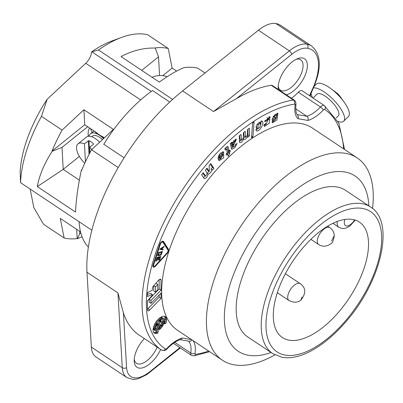 <?xml version="1.0" encoding="UTF-8"?>
<svg xmlns="http://www.w3.org/2000/svg" width="403" height="403" viewBox="0 0 403 403"><rect width="100%" height="100%" fill="white"/><g stroke="black" fill="none" stroke-linecap="round" stroke-linejoin="round"><path stroke-width="0.6" d="M160.334 328.929L158.53 330.072L158.898 328.546L160.389 327.508L159.956 326.783L156.948 330.354L156.092 329.956L163.991 320.571L164.097 322.481L162.787 325.906L160.334 328.929L159.376 328.294M152.334 288.538A2.569 1.249 -56.3 0 1 153.488 285.964L158.636 280.171A2.569 1.249 -56.3 0 1 160.671 279.284A2.569 1.249 -56.3 0 1 161.009 280.1L161.024 290.17L150.994 300.462L150.994 303.353L161.024 293.062L161.034 298.406L149.699 310.038A2.569 1.249 -56.3 0 1 147.815 310.763A2.569 1.249 -56.3 0 1 147.478 309.952L147.463 300.87L152.344 295.177L152.339 294.482L147.458 296.512L147.453 292.603L152.334 290.286L152.334 288.538M159.749 244.379A3.038 1.476 -56.3 0 1 161.437 241.85A3.038 1.476 -56.3 0 1 163.346 241.291A3.038 1.476 -56.3 0 1 163.603 241.588L168.625 249.502A3.038 1.476 -56.3 0 1 167.426 253.175L155.669 265.975A3.038 1.476 -56.3 0 1 153.231 267.063A3.038 1.476 -56.3 0 1 153.009 265.088L159.749 244.379M264.444 126.421L263.905 124.814L265.728 123.55L265.945 124.431L268.524 118.769L266.141 121.147L264.494 121.595L270.05 116.704L269.275 123.217L264.464 126.441M251.482 137.811L252.641 122.905L254.076 121.958L252.923 136.864L251.482 137.811M233.015 146.375L233.256 147.055L235.12 145.624L235.468 144.556L237.145 143.428L234.758 147.74L231.73 149.301L230.249 143.675L232.032 142.113L232.375 142.672L236.48 139.161L233.015 146.375L231.544 145.387L232.118 144.667M222.521 154.51L222.129 153.951L219.967 155.402L219.756 156.495L217.922 158.026L220.214 153.281L223.66 151.881L223.655 157.85L219.131 160.691L218.124 159.024L222.521 154.51M274.881 354.892A121.545 59.029 -56.3 0 1 234.103 364.811A121.545 59.029 -56.3 0 1 222.385 360.201L177.632 330.344A121.545 59.029 -56.3 0 1 195.984 196.473A121.545 59.029 -56.3 0 1 312.542 128.129L357.295 157.986A121.545 59.029 -56.3 0 1 372.548 208.502M203.948 178.282L201.581 174.721L203.233 172.716L205.55 176.076L207.338 173.607L205.349 170.157L207.001 168.147L209.318 171.532L209.132 165.568L210.789 163.563L213.887 168.343L212.356 170.197L211.933 169.542C211.132 172.323 209.892 173.829 208.215 174.051C207.248 177.073 205.963 178.579 204.371 178.564L204.165 178.464M228.174 156.374L227.665 154.062L226.446 155.215L226.138 153.835L227.357 152.677L226.531 149.13L225.322 150.112L224.874 148.914C226.395 146.788 227.499 146.133 228.184 146.954L229.146 150.974L229.962 150.198L230.269 151.583L229.453 152.359L229.74 153.659L228.174 156.374M226.531 149.13L225.267 148.359M227.897 146.566L228.184 146.954L227.514 146.506M247.568 129.539L249.386 128.164L249.447 135.907L247.769 137.176L247.764 136.118C246.178 138.97 244.817 139.997 243.684 139.201C241.901 142.244 240.515 143.246 239.528 142.219L239.286 135.806L241.105 134.436L241.392 140.244L243.311 138.113L243.417 132.683L245.236 131.307L245.533 137.146L247.392 135.272L247.568 129.539M243.901 139.403L243.08 138.798M239.8 142.531L239.528 142.219M256.192 130.607L256.983 124.336L262.066 121.112L262.529 121.736C264.292 123.963 258.64 132.919 256.192 130.607L256.313 130.693M276.649 116.855L276.503 115.112L275.103 115.686L274.413 116.855L272.816 117.112L278.005 113.228L276.932 119.953L272.428 122.875L272.352 118.527L276.649 116.855M166.384 321.725L165.834 323.488L164.343 323.826L164.807 322.093L164.767 319.937L164.419 319.156L163.134 318.37L161.276 318.702L159.16 320.098L156.304 323.619L154.777 327.609L155.165 330.546L156.445 331.331L158.303 330.999L157.82 333.009L156.082 333.533L154.974 333.437L153.422 332.148L152.974 329.594L154.48 324.405L156.686 320.914L159.427 318.103L162.228 316.456L163.502 316.169L165.507 316.728L166.53 318.692L166.384 321.725L164.913 320.743L165.059 317.71L164.429 316.249M163.492 319.745L161.104 322.586L160.606 321.755L161.271 320.969L160.233 321.387L159.306 324.717L155.593 329.125L155.618 326.692L157.115 323.332L157.895 323.775L156.827 326.244L158.339 324.45L159.376 320.707L161.538 319.433L163.492 319.745L163.003 319.418M309.68 95.778A13.168 6.393 -56.3 0 1 311.171 91.944A47.604 23.122 123.7 0 0 307.64 48.279A32.411 15.742 123.7 0 0 291.661 54.405L236.203 98.795A146.863 71.326 -56.3 0 1 271.229 85.295A5.063 2.458 -56.3 0 1 272.302 85.486L294.397 100.226A5.063 2.458 -56.3 0 0 293.324 100.035L271.229 85.295M236.203 98.795L213.514 111.56L182.579 90.922L258.414 30.225A35.449 17.218 -56.3 0 1 275.889 23.525A50.642 24.598 -56.3 0 1 280.775 25.444L311.705 46.083A50.642 24.598 -56.3 0 0 306.824 44.164A3.038 2.599 100 0 1 307.64 48.279M180.322 347.935L146.798 374.604L138.214 378.785L133.297 379.475L126.905 377.586L95.969 356.947A35.449 17.218 -56.3 0 1 91.35 347.084L86.988 272.226A146.863 71.326 -56.3 0 1 182.579 90.922M91.35 347.084L122.285 367.722L117.923 292.865L123.383 312.773L126.577 367.516A32.411 15.742 123.7 0 0 149.906 371.637L179.884 347.643M139.423 335.291A146.863 71.326 -56.3 0 1 139.272 335.19A146.863 71.326 -56.3 0 1 123.383 312.773M291.404 98.231A29.374 14.266 123.7 0 0 298.371 92.247A5.063 2.458 -56.3 0 1 302.144 90.751A146.863 71.326 -56.3 0 1 302.29 90.851A146.863 71.326 -56.3 0 1 302.441 90.952M278.211 86.307A18.231 8.856 123.7 0 0 280.448 90.166A18.231 8.856 123.7 0 0 297.933 79.91A18.231 8.856 123.7 0 0 300.683 59.83A18.231 8.856 123.7 0 0 298.925 59.14A18.231 8.856 123.7 0 0 296.265 59.246M134.224 359.4A18.231 8.856 123.7 0 0 136.461 363.259A18.231 8.856 123.7 0 0 157.14 347.109M278.337 89.511A21.268 10.332 -56.3 0 1 278.186 88A21.268 10.332 -56.3 0 1 297.817 58.576A21.268 10.332 -56.3 0 1 302.532 57.972A21.268 10.332 -56.3 0 1 304.859 75.88A21.268 10.332 -56.3 0 1 286.281 94.811M289.097 340.172A69.381 33.696 -56.3 0 1 282.407 337.543A69.381 33.696 -56.3 0 1 292.88 261.124A69.381 33.696 -56.3 0 1 359.421 222.108A69.381 33.696 -56.3 0 1 352.827 292.377A69.381 33.696 -56.3 0 1 289.097 340.172M272.781 353.643L247.739 336.933A88.121 42.799 -56.3 0 1 261.043 239.881A88.121 42.799 -56.3 0 1 345.547 190.332L370.589 207.036A88.121 42.799 -56.3 0 0 286.085 256.59A88.121 42.799 -56.3 0 0 272.781 353.643L282.14 357.335C290.22 358.665 299.243 356.851 309.212 351.895C321.483 345.688 333.432 335.951 345.064 322.682C380.764 282.851 395.706 222.038 370.589 207.036M368.866 205.888A105.339 51.161 123.7 0 0 344.948 172.016A105.339 51.161 123.7 0 0 234.868 271.138A105.339 51.161 123.7 0 0 271.053 352.494M222.385 360.201A121.545 59.029 -56.3 0 1 233.936 237.11A121.545 59.029 -56.3 0 1 345.578 153.377A121.545 59.029 -56.3 0 1 357.295 157.986M160.656 349.456A21.268 10.332 -56.3 0 1 144.601 367.123A21.268 10.332 -56.3 0 1 134.199 361.093A21.268 10.332 -56.3 0 1 144.334 338.57M295.681 108.825L306.859 116.281C308.139 117.344 308.491 118.734 307.922 120.442L297.903 118.673A32.411 15.742 -56.3 0 1 295.167 105.133A2.025 0.982 123.7 0 0 294.492 104.15A143.826 69.85 123.7 0 0 171.618 216.265A143.826 69.85 123.7 0 0 165.411 348.978A2.025 0.982 123.7 0 0 166.918 348.378A32.411 15.742 -56.3 0 1 182.252 338.031L180.675 339.538M192.125 340.011L191.037 340.968L189.304 341.281M297.736 114.941L298.437 117.036L297.903 118.673M313.06 98.035L316.99 94.156A15.193 5.184 45.3 0 1 325.307 96.257A15.193 5.184 45.3 0 1 336.127 107.102A15.193 5.184 45.3 0 1 338.349 115.767L336.112 117.978M313.509 87.904A22.79 7.773 45.3 0 1 324.128 91.909A22.79 7.773 45.3 0 1 340.359 108.17A22.79 7.773 45.3 0 1 343.688 121.172A22.79 7.773 45.3 0 1 338.072 121.525M312.617 97.743A22.79 7.773 45.3 0 1 310.975 93.41M314.239 86.192L316.39 84.066A22.79 7.773 45.3 0 1 328.868 87.224A22.79 7.773 45.3 0 1 330.682 88.499A22.79 7.773 45.3 0 1 344.167 102.14A22.79 7.773 45.3 0 1 348.429 116.487L343.688 121.172M330.682 88.499L336.767 92.972A5.063 1.728 45.3 0 1 339.764 96.005L344.167 102.14M213.887 168.343L212.411 167.361L210.321 164.127M210.885 169.215L212.411 167.361M211.933 169.542L211.137 169.013M207.162 173.038L209.192 171.446M208.215 174.051L207.303 173.441M203.434 177.587L205.439 176.005M205.55 176.076L204.074 175.093L202.764 173.28M209.318 171.532L207.842 170.55L206.532 168.716M222.033 155.009L222.804 155.523L220.184 158.218L219.413 157.699M219.756 156.495L218.517 155.669M218.486 159.926L220.602 158.792M220.184 158.218L220.562 158.767L222.804 155.523L222.804 151.659M220.577 152.918L222.129 153.951M227.665 154.062L226.627 153.372M226.421 149.06L225.307 148.314M229.146 150.974L227.67 149.992L226.949 146.742M230.269 151.583L229.231 150.893M229.453 152.359L227.977 151.377L228.798 150.601M229.74 153.659L228.264 152.677L227.977 151.377M227.524 153.966L228.264 152.677M232.853 145.161L234.853 142.733L234.934 141.398L233.105 142.828L232.853 145.161L231.382 144.178L231.297 142.758M233.105 142.828L232.496 142.415M232.758 143.816L231.287 142.833M231.297 148.249L233.085 146.939M232.375 142.672L231.816 142.299M234.843 141.337L235.438 139.166M233.256 147.055L231.78 146.072L231.544 145.387M249.447 135.907L247.971 134.924L247.926 129.267M247.346 135.398L247.971 134.924M247.764 136.118L247.2 135.74M243.195 138.506L245.21 136.934M239.362 141.508L241.115 140.058M241.392 140.244L239.921 139.262L239.649 135.534M245.533 137.146L244.062 136.164L243.78 132.411M252.923 136.864L251.623 135.997M260.061 127.172L260.484 123.177L258.237 124.653L257.814 128.653L260.061 127.172M258.817 122.109L260.484 123.177M255.734 129.912L258.006 128.738M260.862 124.285L261.124 120.94M257.814 128.653L256.343 127.67L255.965 126.562M266.927 117.731L268.524 118.769M266.141 121.147L264.993 120.376M263.975 125.545L265.99 124.456M268.811 119.782L269.108 116.558M274.947 117.52L276.211 118.361L273.647 119.359L272.383 118.512M274.413 116.855L273.335 116.129M271.919 122.028L273.793 121.031M275.899 118.155L276.408 116.951M276.79 115.716L277.027 113.087M274.997 114.109L276.503 115.112M273.647 119.359L273.768 121.016L276.211 118.361M273.768 121.016L272.065 119.671M163.603 241.588L162.968 241.165M168.625 249.502L167.517 248.762L162.706 241.18M167.426 253.175L167.013 252.898M167.648 249.659A3.038 1.476 123.7 0 0 167.517 248.762M155.669 265.975L155.256 265.703M152.858 266.423A3.038 1.476 123.7 0 0 153.563 266.116M152.339 294.482L150.5 293.253L147.453 294.517M161.024 290.17L159.18 288.941L159.165 279.667M150.994 300.462L149.15 299.233L159.18 288.941M150.994 303.353L149.155 302.124L149.15 299.233M161.034 298.406L159.19 297.177L159.19 294.946M147.478 309.156A2.569 1.249 123.7 0 0 147.856 308.809L159.19 297.177M163.865 318.627L161.663 317.388L163.134 318.37M162.263 318.395L160.787 317.413L161.663 317.388M160.112 317.624L160.787 317.413M161.276 318.702L159.89 317.776M160.228 319.277L159.019 318.471M159.16 320.098L158.052 319.357M158.122 321.126L157.094 320.44M157.155 322.314L156.163 321.654M156.304 323.619L155.301 322.949M155.603 324.974L154.556 324.274M155.09 326.324L153.981 325.584M154.777 327.609L153.543 326.783M154.687 328.772L153.246 327.81M154.817 329.765L153.347 328.783L153.226 327.881M155.165 330.546L153.694 329.563L153.347 328.783M155.719 331.075L153.694 329.563M157.82 333.009L156.344 332.027L156.515 331.331M157.356 333.246L155.88 332.263L156.344 332.027M156.082 333.533L154.611 332.546L155.88 332.263M153.679 332.47L154.611 332.546M154.974 333.437L153.855 332.692M166.157 317.554L164.686 316.572M166.53 318.692L165.059 317.71M166.605 320.108L165.134 319.121M164.661 322.702L165.834 323.488M159.956 326.783L159.19 326.274M156.948 330.354L156.213 329.866M156.913 330.354L156.178 329.861M156.722 330.309L156.127 329.911M156.54 330.243L156.097 329.951M164.177 321.483L163.563 321.075M164.097 322.481L162.998 321.75M163.83 323.589L162.389 322.476M162.177 323.07L162.359 322.601M163.386 324.742L162.545 324.183M162.787 325.906L162.006 325.387M162.056 327.024L160.58 326.042L160.837 325.649M159.966 326.803L160.58 326.042M161.225 328.047L160.369 327.473M158.742 329.186L159.417 329.634M161.271 320.969L160.082 320.178M161.17 320.99L160.016 320.224M161.064 321.015L159.946 320.269M160.868 321.08L159.795 320.365M160.661 321.166L159.643 320.486M160.449 321.267L159.482 320.622M160.233 321.387L159.351 320.798M159.306 324.717L158.424 324.128M155.78 326.173L156.117 325.775M157.744 324.027L156.999 323.533M157.598 324.279L156.853 323.785M157.341 324.778L156.571 324.264M157.125 325.276L156.334 324.747M156.953 325.77L156.122 325.216M156.827 326.244L155.941 325.654M160.56 320.496L161.407 319.488M162.646 323.896L161.119 325.402L161.553 326.128L162.646 323.896M161.991 322.944L162.757 323.453M161.119 325.402L160.354 324.894M161.553 326.128L160.117 325.171M163.27 246.843L163.789 247.185L161.517 248.696L160.999 248.354M161.517 248.696L163.175 249.064L162.893 249.946L159.669 249.235L164.076 246.304L163.789 247.185M162.893 249.946L161.784 249.205L161.92 248.787M160.228 248.863L161.784 249.205M158.188 255.91A1.214 0.589 -56.3 0 1 157.85 255.885A1.214 0.589 -56.3 0 1 157.764 255.094L158.606 252.495L162.419 251.386L161.578 253.981A1.214 0.589 -56.3 0 1 160.475 255.245L158.188 255.91L157.694 255.583M157.805 254.963L158.097 254.877M157.518 257.366L158.303 257.89L157.311 258.177L156.858 257.875M157.311 258.177L156.399 260.983L155.79 261.164L156.974 257.527L160.787 256.414L159.603 260.051L158.989 260.227L159.905 257.421L158.913 257.713L158.167 260L157.558 260.177L158.303 257.89M158.167 260L157.714 259.698M158.913 257.713L158.127 257.19M159.905 257.421L159.12 256.897M159.603 260.051L159.15 259.749M156.399 260.983L155.946 260.681M160.359 244.208L153.619 264.917A2.065 1.002 123.7 0 0 153.77 266.252A2.065 1.002 123.7 0 0 155.442 265.496L167.2 252.696A2.065 1.002 123.7 0 0 167.996 250.208L162.973 242.294A2.065 1.002 123.7 0 0 162.802 242.102A2.065 1.002 123.7 0 0 161.502 242.485A2.065 1.002 123.7 0 0 160.359 244.208L159.926 243.921M160.747 254.414L161.543 252.394L158.948 253.149L158.389 255.074L160.747 254.414M158.948 253.149L158.495 252.847M161.543 252.394L160.757 251.87M155.593 292.225L157.764 289.782L157.754 284.437L155.588 286.876L155.593 292.225L153.755 290.996L153.745 285.677M153.76 285.656L155.588 286.876M157.754 284.437L155.931 283.218M91.829 149.493A15.193 7.229 -128.8 0 0 89.617 147.322L89.914 152.772M89.673 153.231L88.992 140.702A15.193 7.229 51.2 0 1 93.41 143.649L93.436 144.254L89.617 147.322M85.436 161.754L84.464 143.886A15.193 7.229 -128.8 0 0 78.066 143.79A15.193 7.229 -128.8 0 0 84.756 163.21M84.464 143.886L88.282 140.813L89.023 154.475M88.282 140.813L88.992 140.702M167.164 76.711A15.193 11.143 -3.1 0 0 152.143 77.316M99.627 142.224A15.193 7.229 -128.8 0 0 86.398 137.091L78.066 143.79M102.438 139.604A12.155 5.783 -128.8 0 0 92.468 136.108L91.683 136.743M103.521 138.597A15.193 7.229 -128.8 0 0 90.564 133.741A15.193 7.229 -128.8 0 0 89.154 136.259M104.06 138.093L97.415 133.887L94.06 130.965M88.484 136.285A21.344 10.151 -128.8 0 0 88.131 134.582L88.222 136.315M88.131 134.582L88.272 130.849L89.471 127.902M79.356 156.394L63.211 169.381L62.012 147.377L87.703 126.718L96.126 132.34A21.344 10.151 -128.8 0 0 102.846 136.824L104.347 137.826M80.761 232.768L79.749 233.584L79.623 231.297M76.676 229.332L77.18 238.576A109.389 53.125 123.7 0 1 64.142 237.992L60.254 218.376L80.54 231.911M88.363 247.125A102.453 49.76 -56.3 0 1 79.104 221.726M20.175 172.741L20.15 172.136A99.259 48.209 -56.3 0 1 47.151 99.259L41.459 116.346A109.389 53.125 123.7 0 0 20.538 182.65L20.175 172.741M79.366 180.156L63.211 169.381L37.303 186.574C39.408 175.078 44.395 163.291 52.269 151.221L62.012 147.377M87.703 126.718L84.756 124.754L83.935 109.737L113.399 129.393L91.541 149.76A109.389 53.125 -56.3 0 0 81.497 170.721L81.265 170.565C78.046 185.743 76.127 199.576 75.512 212.064L37.303 186.574M124.099 157.8L103.778 144.244A102.453 49.76 -56.3 0 1 152.515 90.569L169.739 102.055M172.61 99.415L98.493 49.967L91.491 51.972A10.13 4.922 -56.3 0 1 85.758 63.286L47.151 99.259M141.715 70.364L158.54 56.838L159.558 75.557M176.61 71.094L172.141 68.112L168.258 48.496A109.389 53.125 123.7 0 0 155.215 47.912L158.54 56.838M162.752 75.668L172.141 68.112M91.491 51.972A99.259 48.209 -56.3 0 1 111.732 41.051L121.499 37.444A109.389 53.125 123.7 0 0 98.493 49.967M30.16 189.067L33.832 207.595L43.519 224.234L64.142 237.992M77.18 238.576L77.411 238.732L79.749 233.584M82.011 236.707L77.411 238.732M91.844 230.224L20.538 182.65M83.935 109.737L62.077 130.109A109.389 53.125 123.7 0 0 52.037 151.065L52.269 151.221M84.756 124.754L52.037 151.065M82.323 168.736L81.265 170.565M62.077 130.109L41.459 116.346M118.205 167.552L91.541 149.76M168.258 48.496L147.634 34.739A109.389 53.125 123.7 0 0 121.499 37.444M204.976 72.993L197.717 68.152A109.389 53.125 -56.3 0 0 184.675 67.568L184.443 67.412C177.577 70.127 169.195 75.018 159.286 82.086L121.081 56.596C132.476 50.521 143.931 47.675 155.447 48.068M192.931 340.55A32.411 15.742 -56.3 0 1 195.007 353.335A2.025 0.982 123.7 0 0 195.682 354.323A143.826 69.85 123.7 0 0 208.699 351.068M343.613 148.858A143.826 69.85 123.7 0 0 324.763 109.495A2.025 0.982 123.7 0 0 323.256 110.095A32.411 15.742 -56.3 0 1 307.922 120.442M182.252 338.031L191.642 339.689M165.411 348.978A3.038 2.655 -56.6 0 1 161.527 350.041A146.863 71.326 -56.3 0 1 161.366 349.93A146.863 71.326 -56.3 0 1 167.94 214.356A146.863 71.326 -56.3 0 1 293.324 100.035A3.038 2.428 81.3 0 1 294.492 104.15M117.923 292.865L86.988 272.226M302.144 90.751L324.239 105.495A146.863 71.326 -56.3 0 1 324.385 105.591L302.29 90.851M285.163 355.078A84.292 40.94 -56.3 0 1 305.857 238.521A84.292 40.94 -56.3 0 1 380.437 251.689A84.292 40.94 -56.3 0 1 285.163 355.078M126.905 377.586A35.449 17.218 -56.3 0 1 122.285 367.722A3.038 2.232 -3.3 0 0 126.577 367.516M275.889 23.525L306.824 44.164A35.449 17.218 -56.3 0 0 289.344 50.864A3.038 1.456 51.3 0 1 291.661 54.405M213.514 111.56L289.344 50.864L258.414 30.225M174.771 342.374L190.745 353.028A29.374 14.266 123.7 0 0 188.629 341.16M297.464 114.623L306.859 116.281A29.374 14.266 123.7 0 0 320.466 106.991L298.371 92.247M173.391 343.311L191.36 355.3A5.063 2.458 -56.3 0 1 190.745 353.028A3.038 1.844 -171.4 0 0 195.007 353.335M323.256 110.095A3.038 0.907 43.7 0 0 320.466 106.991A5.063 2.458 -56.3 0 1 324.239 105.495A3.038 2.655 -56.6 0 1 324.763 109.495M355.239 220.103L349.739 226.199L345.442 228.315L342.338 228.561L339.004 227.368A14.181 6.886 -56.3 0 1 337.22 221.499M344.913 219.459A9.118 4.428 123.7 0 0 346.731 225.997A9.118 4.428 123.7 0 0 354.61 219.907M149.594 372.533A3.038 1.456 -128.7 0 0 149.906 371.637M311.705 46.083C321.821 54.904 321.811 70.147 311.68 91.819A3.038 0.68 -153.6 0 1 311.171 91.944M166.918 348.378A3.038 0.907 43.7 0 1 166.897 349.008M295.963 104.1A3.038 1.844 -171.4 0 1 295.167 105.133M195.682 354.323A3.038 2.428 81.3 0 1 193.954 355.849L209.646 351.703M219.967 155.402L219.015 154.767M232.808 144.788L231.332 143.806M258.237 124.653L257.215 123.973M261.32 120.925L262.529 121.736M275.103 115.686L274.105 115.021M161.009 280.1L159.79 279.289M149.699 310.038L147.856 308.809M153.165 264.615L153.619 264.917M160.475 255.245L159.689 254.721M161.578 253.981L161.124 253.678M158.374 254.918L157.921 254.615M157.89 254.701L158.359 255.013M318.43 244.364A10.13 4.922 -56.3 0 1 320.118 233.312A10.13 4.922 -56.3 0 1 329.674 227.534M310.889 239.342L318.582 244.475C322.551 246.928 326.566 246.727 330.631 243.88C332.324 243.316 333.553 240.526 334.319 235.503L331.568 240.964M289.001 300.527A10.13 4.922 -56.3 0 1 290.538 289.404A10.13 4.922 -56.3 0 1 300.225 283.662M277.309 292.724L289.022 300.542C293.837 302.875 297.827 302.698 300.991 300.008L302.008 297.031M90.428 128.542A24.381 11.596 51.2 0 1 91.98 132.602M91.914 51.846L151.276 91.451M85.758 63.286L140.667 99.919M180.725 339.522C176.514 340.752 171.905 343.915 166.907 349.003C166.021 350.474 164.228 350.822 161.527 350.036L139.272 335.19M339.004 227.368L332.943 223.327M311.68 91.819L310.164 96.1M189.339 341.286L180.232 339.674M297.752 114.956C296.145 114.402 295.545 110.79 295.958 104.115L295.686 101.768L294.397 100.226M191.36 355.3L193.934 355.849M344.56 149.488L338.827 123.111L324.385 105.591M220.562 158.767L219.091 157.785M226.481 149.085L225.01 148.103M234.934 141.398L233.458 140.415M265.945 124.431L265.184 123.928M152.868 265.653L153.77 266.252M161.905 241.503L162.802 242.102M157.88 254.731L158.389 255.074M327.659 226.184L329.825 227.624C332.515 229.468 334.011 232.093 334.319 235.503M285.374 273.753L300.265 283.692C305.968 287.767 306.209 293.208 300.991 300.008M90.564 133.741L94.04 130.95"/></g></svg>
